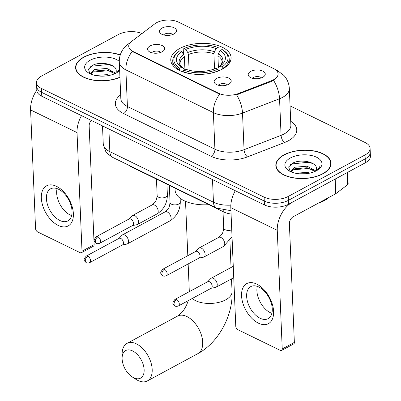 <?xml version="1.0" encoding="UTF-8"?>
<svg xmlns="http://www.w3.org/2000/svg" width="401" height="401" viewBox="0 0 401 401"><rect width="100%" height="100%" fill="white"/><g stroke="black" fill="none" stroke-linecap="round" stroke-linejoin="round"><path stroke-width="0.6" d="M179.703 48.506A30.175 15.499 -2.4 0 0 170.776 60.13A30.175 15.499 -2.4 0 0 189.623 73.589A30.175 15.499 -2.4 0 0 222.154 69.228A30.175 15.499 -2.4 0 0 231.076 57.604A30.175 15.499 -2.4 0 0 212.234 44.14A30.175 15.499 -2.4 0 0 179.703 48.506M228.69 84.27A8.541 4.386 177.6 0 1 214.786 83.243A8.541 4.386 177.6 0 1 216.68 78.401A8.541 4.386 177.6 0 1 227.277 77.493A8.541 4.386 177.6 0 1 230.715 82.576A8.541 4.386 177.6 0 1 228.69 84.27M227.412 84.842A5.123 2.632 -2.4 0 0 219.287 84.456A5.123 2.632 -2.4 0 0 218.269 85.228M162.134 51.779A8.541 4.386 177.6 0 1 148.23 50.752A8.541 4.386 177.6 0 1 150.124 45.914A8.541 4.386 177.6 0 1 160.721 45.002A8.541 4.386 177.6 0 1 164.159 50.085A8.541 4.386 177.6 0 1 162.134 51.779M160.856 52.351A5.123 2.632 -2.4 0 0 152.731 51.965A5.123 2.632 -2.4 0 0 151.713 52.737M262.745 77.278A8.541 4.386 177.6 0 1 248.841 76.255A8.541 4.386 177.6 0 1 250.73 71.413A8.541 4.386 177.6 0 1 261.327 70.506A8.541 4.386 177.6 0 1 264.765 75.583A8.541 4.386 177.6 0 1 262.745 77.278M261.467 77.854A5.123 2.632 -2.4 0 0 253.337 77.468A5.123 2.632 -2.4 0 0 252.319 78.235M174.004 33.96A8.541 4.386 177.6 0 1 160.099 32.932A8.541 4.386 177.6 0 1 161.989 28.095A8.541 4.386 177.6 0 1 172.585 27.183A8.541 4.386 177.6 0 1 176.024 32.265A8.541 4.386 177.6 0 1 174.004 33.96M172.726 34.531A5.123 2.632 -2.4 0 0 164.595 34.145A5.123 2.632 -2.4 0 0 163.578 34.917M154.876 23.784A15.373 7.895 177.6 0 1 156.611 22.682A15.373 7.895 177.6 0 1 178.335 22.065L273.642 68.591A15.373 7.895 177.6 0 1 278.088 73.844A15.373 7.895 177.6 0 1 271.482 80.706L238.244 93.583A15.373 7.895 177.6 0 1 218.58 93.258L133.157 51.554A15.373 7.895 177.6 0 1 128.711 46.3A15.373 7.895 177.6 0 1 131.528 41.483L154.876 23.784M231.076 214.009A17.083 8.772 177.6 0 1 223.863 211.999L131.057 166.696A17.083 8.772 177.6 0 1 128.596 165.147M120.26 54.942A27.614 14.18 -2.4 0 0 83.764 57.132A27.614 14.18 -2.4 0 0 75.599 67.769A27.614 14.18 -2.4 0 0 91.217 79.769A27.614 14.18 -2.4 0 0 119.934 77.373M283.993 154.881A27.614 14.18 -2.4 0 0 275.823 165.518A27.614 14.18 -2.4 0 0 293.071 177.833A27.614 14.18 -2.4 0 0 322.835 173.844A27.614 14.18 -2.4 0 0 331.005 163.202A27.614 14.18 -2.4 0 0 313.757 150.886A27.614 14.18 -2.4 0 0 283.993 154.881M141.949 33.584A17.083 8.772 -2.4 0 0 118.36 34.531L41.559 76.025A17.083 8.772 -2.4 0 0 36.511 82.601L36.837 90.41A17.083 8.772 -2.4 0 0 41.774 96.25L264.429 204.941A17.083 8.772 -2.4 0 0 288.57 204.254L365.366 162.761L365.206 158.856A17.083 8.772 -2.4 0 0 370.258 152.28A17.083 8.772 -2.4 0 1 365.206 158.856L288.404 200.35L365.206 158.856L365.04 154.951A17.083 8.772 -2.4 0 0 370.093 148.37A17.083 8.772 -2.4 0 0 365.151 142.535L290.063 105.879M264.429 204.941L264.264 201.036A17.083 8.772 -2.4 0 0 288.404 200.35A17.083 8.772 -2.4 0 1 264.264 201.036L41.614 92.345L264.264 201.036L264.104 197.132A17.083 8.772 -2.4 0 0 288.244 196.445L365.04 154.951M36.671 86.506A17.083 8.772 -2.4 0 0 41.614 92.345A17.083 8.772 -2.4 0 1 36.671 86.506M290.71 121.297A28.466 14.621 177.6 0 1 288.344 140.791A28.466 14.621 177.6 0 1 284.53 142.54L247.492 156.881A28.466 14.621 177.6 0 1 211.076 156.28A5.694 3.544 -64 0 0 214.911 149.217L213.377 112.606A19.93 12.401 116 0 1 219.683 94.18L132.19 51.463A19.93 12.401 -64 0 0 125.879 69.894A22.772 11.694 177.6 0 1 119.297 62.11L120.831 98.721A22.772 11.694 -2.4 0 0 127.418 106.501L214.911 149.217A22.772 11.694 -2.4 0 0 244.049 149.698L281.081 135.353A22.772 11.694 -2.4 0 0 284.134 133.954A22.772 11.694 -2.4 0 0 290.87 125.182L289.337 88.571A22.772 11.694 177.6 0 1 282.6 97.348A22.772 11.694 177.6 0 1 279.547 98.746L242.515 113.087A22.772 11.694 177.6 0 1 213.377 112.606L125.879 69.894L127.418 106.501A5.694 3.544 -64 0 1 123.578 113.568A28.466 14.621 177.6 0 1 120.561 94.917L120.666 94.836M275.056 79.228L271.512 81.418L236.565 94.801A19.93 9.439 68.8 0 1 242.515 113.087L244.049 149.698A5.694 2.697 -111.2 0 0 247.492 156.881M36.511 82.601A17.083 8.772 -2.4 0 0 41.448 88.441L264.104 197.132M365.366 162.761A17.083 8.772 -2.4 0 0 370.419 156.184L370.093 148.37M120.21 55.107A27.328 14.035 -2.4 0 0 83.964 57.233A27.328 14.035 -2.4 0 0 75.879 67.759A27.328 14.035 -2.4 0 0 91.438 79.654A27.328 14.035 -2.4 0 0 119.929 77.192M90.651 74.03L90.601 73.629L94.441 69.483L106.922 68.451L115.613 73.177M90.852 74.12L94.506 71.032L106.987 70L114.836 73.679M95.207 75.468L107.182 74.646L109.834 75.313M99.082 76.045L105.789 75.979M115.478 73.378A12.867 6.606 -2.4 0 0 116.25 70.957A12.867 6.606 -2.4 0 0 116.22 70.661L116.25 70.977M119.277 61.373A18.561 9.534 -2.4 0 0 90.13 60.24A18.561 9.534 -2.4 0 0 88.571 72.937A18.561 9.534 -2.4 0 0 116.24 72.987A18.561 9.534 -2.4 0 0 118.28 71.689A18.561 9.534 -2.4 0 0 119.648 70.506M116.22 70.661C116.526 64.28 100.967 61.188 93.112 65.082L88.421 69.162L89.894 73.639M117.543 72.21L119.608 69.543M119.588 69.147L116.967 72.571M89.794 67.188L91.608 66.2L107.869 64.541L112.691 65.814M92.641 72.065L108.13 70.741L112.175 71.734M58.17 225.412A22.772 13.454 61.6 0 1 41.338 198.064A22.772 13.454 61.6 0 1 56.536 186.36A22.772 13.454 61.6 0 1 73.373 213.703A22.772 13.454 61.6 0 1 58.17 225.412M58.566 189.257A18.22 10.762 -118.4 0 0 50.561 188.846A18.22 10.762 -118.4 0 0 47.383 204.269A18.22 10.762 -118.4 0 0 59.874 220.495A18.22 10.762 -118.4 0 0 67.879 220.906A18.22 10.762 -118.4 0 0 71.057 205.482A18.22 10.762 -118.4 0 0 58.566 189.257M71.629 215.578A18.22 10.762 61.6 0 1 70.135 214.956A18.22 10.762 61.6 0 1 57.072 188.63M36.827 90.16A22.772 14.175 116 0 0 30.581 109.909L35.554 228.52A2.847 1.679 -118.4 0 0 37.654 231.938L80.105 252.66A2.847 1.679 -118.4 0 0 81.358 252.725A2.847 1.679 -118.4 0 0 82.004 251.196L94.13 244.645L89.157 126.034A5.694 3.544 -64 0 1 91.258 120.405M81.508 115.643A22.772 14.175 116 0 0 77.032 132.586L82.004 251.196M94.13 244.645A2.847 1.679 61.6 0 1 93.483 246.174L81.358 252.725M322.635 173.743A27.328 14.035 -2.4 0 0 330.72 163.217A27.328 14.035 -2.4 0 0 313.652 151.027A27.328 14.035 -2.4 0 0 284.194 154.976A27.328 14.035 -2.4 0 0 276.109 165.503A27.328 14.035 -2.4 0 0 293.176 177.693A27.328 14.035 -2.4 0 0 322.635 173.743M318.645 202.981A28.466 14.621 -2.4 0 0 324.544 200.495A28.466 14.621 -2.4 0 0 329.081 197.342M290.88 171.778L290.83 171.372L294.67 167.227L307.151 166.194L315.843 170.921M291.081 171.864L294.735 168.776L307.216 167.743L315.061 171.422M295.437 173.217L307.407 172.395L310.058 173.062M299.306 173.788L306.013 173.723M315.707 171.122A12.867 6.606 -2.4 0 0 316.474 168.701A12.867 6.606 -2.4 0 0 316.449 168.405L316.474 168.721M290.359 157.989A18.561 9.534 -2.4 0 0 288.795 170.681A18.561 9.534 -2.4 0 0 316.469 170.736A18.561 9.534 -2.4 0 0 318.509 169.438A18.561 9.534 -2.4 0 0 315.437 156.726A18.561 9.534 -2.4 0 0 290.359 157.989M316.449 168.405C316.75 162.029 301.196 158.936 293.342 162.831L288.645 166.906L290.118 171.387M317.772 169.959L320.214 165.939L317.196 170.32M290.023 164.931L291.838 163.944L308.098 162.285L312.92 163.558M292.87 169.808L308.359 168.485L312.399 169.478M133.688 377.772A15.659 9.248 -118.4 0 0 144.139 369.727A15.659 9.248 -118.4 0 0 132.566 350.925A15.659 9.248 -118.4 0 0 122.099 358.183A15.659 9.248 -118.4 0 0 132.24 376.955A15.659 9.248 -118.4 0 0 133.688 377.772M122.099 358.183L122.135 353.757A21.353 12.611 61.6 0 1 127.022 343.381A21.353 12.611 61.6 0 1 136.4 343.863A21.353 12.611 61.6 0 1 151.042 362.875A21.353 12.611 61.6 0 1 147.317 380.95A21.353 12.611 61.6 0 1 137.934 380.469A21.353 12.611 61.6 0 1 135.964 379.351L132.24 376.955M179.041 70.21L179.793 68.225A27.103 13.92 -2.4 0 1 178.886 51.453A27.103 13.92 -2.4 0 1 179.949 50.701L181.803 51.609A24.481 12.571 -2.4 0 0 181.648 67.208L183.603 68.431L184.275 69.924M184.931 69.568L184.39 56.731L183.728 54.716L181.803 51.609M222.269 49.634A27.103 13.92 -2.4 0 1 221.903 67.027L222.75 68.396A28.24 14.501 -2.4 0 0 229.182 58.661A28.24 14.501 -2.4 0 0 223.207 50.225L222.269 49.634A27.103 13.92 -2.4 0 0 222.064 49.503L220.194 50.516L218.44 53.729L217.913 55.779L218.4 67.378M222.75 68.396L222.771 68.882M218.72 70.837L217.863 69.213A27.103 13.92 -2.4 0 1 183.798 70.18L183.026 71.599A28.24 14.501 -2.4 0 0 218.71 70.581M183.026 71.599L183.036 71.899M178.886 51.453L177.999 52.12A28.24 14.501 -2.4 0 0 172.751 61.027A28.24 14.501 -2.4 0 0 179.021 69.644M221.903 67.027L220.049 66.125A24.481 12.571 -2.4 0 0 220.841 65.564A24.481 12.571 -2.4 0 0 220.194 50.516M183.798 70.18L185.668 69.172A24.481 12.571 -2.4 0 0 216.009 68.305L217.863 69.213M181.828 67.318L181.663 67.218A24.481 12.571 -2.4 0 0 181.663 67.218L179.793 68.225M217.808 69.183L218.314 67.443L220.049 66.125M183.728 54.716A21.9 11.248 -2.4 0 0 183.603 68.431L183.618 68.441C180.595 65.814 179.402 64.23 180.044 63.689A21.068 10.817 -2.4 0 1 184.39 56.731M175.006 188.149L175.082 190.014A31.313 16.08 -2.4 0 0 208.846 204.67M183.442 54.26L183.227 49.102L183.994 48.521A27.103 13.92 -2.4 0 1 218.059 47.549L218.911 48.09L219.096 52.521M218.059 47.549L216.189 48.561A24.481 12.571 -2.4 0 0 185.843 49.423L183.994 48.521M214.54 68.902L213.908 53.824L214.435 51.774L216.189 48.561M185.843 49.423L187.768 52.531L188.435 54.546L189.092 70.24M122.435 244.941L126.801 244.099A5.123 3.028 -118.4 0 0 127.333 243.913A5.123 3.028 -118.4 0 0 128.5 241.161A5.123 3.028 -118.4 0 0 124.711 235.011A5.123 3.028 -118.4 0 0 122.46 234.896A5.123 3.028 -118.4 0 0 122.014 235.237L118.917 238.43M87.819 256.189A3.699 2.185 -118.4 0 1 90.355 259.487A3.699 2.185 -118.4 0 1 89.709 262.62L122.611 244.846A3.699 2.185 -118.4 0 0 123.458 242.856A3.699 2.185 -118.4 0 0 120.721 238.415A3.699 2.185 -118.4 0 0 119.092 238.329L86.19 256.109C82.771 260.404 84.06 260.339 86.325 262.69A3.699 2.306 116 0 1 85.323 260.785A3.699 2.306 -64 0 1 87.819 256.189A3.699 2.185 -118.4 0 0 86.19 256.109M211.177 288.259L215.543 287.422A5.123 3.028 -118.4 0 0 216.069 287.231A5.123 3.028 -118.4 0 0 217.242 284.484A5.123 3.028 -118.4 0 0 213.452 278.329A5.123 3.028 -118.4 0 0 211.202 278.214A5.123 3.028 -118.4 0 0 210.756 278.555L207.658 281.748M176.56 299.512A3.699 2.185 -118.4 0 1 179.097 302.81A3.699 2.185 -118.4 0 1 178.45 305.943L211.352 288.164A3.699 2.185 -118.4 0 0 212.194 286.179A3.699 2.185 -118.4 0 0 209.462 281.738A3.699 2.185 -118.4 0 0 207.833 281.652L174.931 299.427C171.513 303.722 172.801 303.657 175.067 306.008A3.699 2.306 116 0 1 174.064 304.103A3.699 2.306 -64 0 1 176.56 299.512A3.699 2.185 -118.4 0 0 174.931 299.427M132.485 225.557L136.856 224.715A5.123 3.028 -118.4 0 0 137.383 224.53A5.123 3.028 -118.4 0 0 138.551 221.783A5.123 3.028 -118.4 0 0 134.766 215.628A5.123 3.028 -118.4 0 0 132.51 215.512A5.123 3.028 -118.4 0 0 132.064 215.853L128.972 219.046M97.869 236.811A3.699 2.185 -118.4 0 1 100.41 240.104A3.699 2.185 -118.4 0 1 99.764 243.237L132.666 225.462A3.699 2.185 -118.4 0 0 133.508 223.477A3.699 2.185 -118.4 0 0 130.771 219.031A3.699 2.185 -118.4 0 0 129.147 218.951L96.245 236.725C92.826 241.021 94.115 240.956 96.38 243.307A3.699 2.306 116 0 1 95.378 241.402A3.699 2.306 -64 0 1 97.869 236.811A3.699 2.185 -118.4 0 0 96.245 236.725M199.041 258.049L203.412 257.206A5.123 3.028 -118.4 0 0 203.939 257.021A5.123 3.028 -118.4 0 0 205.106 254.274A5.123 3.028 -118.4 0 0 201.317 248.119A5.123 3.028 -118.4 0 0 199.066 248.003A5.123 3.028 -118.4 0 0 198.62 248.344L195.523 251.537M164.425 269.302A3.699 2.185 -118.4 0 1 166.966 272.595A3.699 2.185 -118.4 0 1 166.32 275.728L199.222 257.953A3.699 2.185 -118.4 0 0 200.064 255.968A3.699 2.185 -118.4 0 0 197.327 251.522A3.699 2.185 -118.4 0 0 195.703 251.442L162.801 269.216C159.382 273.512 160.671 273.447 162.936 275.798A3.699 2.306 116 0 1 161.934 273.893A3.699 2.306 -64 0 1 164.425 269.302A3.699 2.185 -118.4 0 0 162.801 269.216M258.399 323.156A22.772 13.454 61.6 0 1 241.562 295.813A22.772 13.454 61.6 0 1 256.765 284.108A22.772 13.454 61.6 0 1 273.602 311.452A22.772 13.454 61.6 0 1 258.399 323.156M258.795 287.006A18.22 10.762 -118.4 0 0 250.79 286.595A18.22 10.762 -118.4 0 0 247.612 302.018A18.22 10.762 -118.4 0 0 260.104 318.244A18.22 10.762 -118.4 0 0 268.109 318.655A18.22 10.762 -118.4 0 0 271.287 303.231A18.22 10.762 -118.4 0 0 258.795 287.006M271.858 313.326A18.22 10.762 61.6 0 1 270.364 312.7A18.22 10.762 61.6 0 1 257.302 286.379M334.875 179.237L292.61 202.069A22.772 14.175 116 0 0 277.261 230.329L282.234 348.945L294.359 342.394L289.387 223.778A5.694 3.544 -64 0 1 293.226 216.715L335.492 193.878L334.875 179.237A2.847 1.464 -2.4 0 0 335.196 179.031M235.287 190.716A22.772 14.175 116 0 0 230.811 207.653L235.778 326.264A2.847 1.679 -118.4 0 0 237.883 329.682L280.334 350.404A2.847 1.679 -118.4 0 0 281.582 350.469A2.847 1.679 -118.4 0 0 282.234 348.945M294.359 342.394A2.847 1.679 61.6 0 1 293.707 343.918L281.582 350.469M347.672 172.325L348.153 183.823A2.847 1.464 177.6 0 1 347.632 184.716L335.807 193.678A2.847 1.464 177.6 0 1 335.492 193.878M133.157 51.554L133.177 52.035M218.58 93.258L218.6 93.739M238.244 93.583L238.274 94.29M271.482 80.706L271.512 81.418M131.042 166.345L131.057 166.696M223.793 210.325L223.863 211.999M275.858 69.98A19.93 12.401 -64 0 1 277.347 70.526L275.156 69.458M130.5 42.376L127.688 44.506A19.93 13.744 52.8 0 1 129.673 43.348M273.542 80.36A19.93 9.439 68.8 0 1 279.547 98.746L281.081 135.353A5.694 2.697 -111.2 0 0 284.53 142.54M211.076 156.28L123.578 113.568M41.448 88.441L41.774 96.25M288.244 196.445L288.57 204.254M230.936 210.675L216.545 208.084L112.927 157.503L108.059 154.159L105.684 151.322L103.252 143.854A22.772 11.694 -2.4 0 0 109.839 151.638L108.892 129.012M112.927 157.503A11.388 7.088 -64 0 1 109.839 151.638L213.452 202.219L212.505 179.593M216.545 208.084A11.388 7.088 -64 0 1 213.452 202.219A22.772 11.694 -2.4 0 0 230.836 205.132M77.032 132.586L30.581 109.909M231.517 278.885L232.049 291.582C233.161 315.447 218.485 342.649 197.843 353.652A21.353 12.611 -118.4 0 0 201.568 335.577A21.353 12.611 -118.4 0 0 186.926 316.564A21.353 12.611 -118.4 0 0 177.543 316.083L181.608 312.69L184.234 309.306L186.4 305.512L188.32 300.61M232.049 291.582A21.353 10.962 177.6 0 1 225.738 299.808A21.353 10.962 177.6 0 1 195.563 300.665A21.353 10.962 177.6 0 1 192.209 298.504M219.457 66.576A21.9 11.248 -2.4 0 0 218.44 53.729M219.422 66.601L220.956 65.042L222.139 61.924A21.068 10.817 -2.4 0 0 217.913 55.779M214.435 51.774A21.9 11.248 -2.4 0 0 187.768 52.531M213.908 53.824A21.068 10.817 -2.4 0 0 188.435 54.546M180.134 198.284L180.295 202.039A5.123 2.632 177.6 0 1 178.776 204.014A5.123 2.632 177.6 0 1 171.317 204.109A5.123 2.632 177.6 0 1 170.054 202.47L169.337 185.382M180.295 202.039C180.104 210.264 176.651 216.55 169.934 220.896A5.123 3.028 -118.4 0 0 170.826 216.555A5.123 3.028 -118.4 0 0 167.312 211.994A5.123 3.028 -118.4 0 0 167.087 211.893A5.123 3.028 -118.4 0 0 165.062 211.878L167.448 209.743L168.425 208.284C169.107 207.623 169.648 205.683 170.054 202.47M166.931 184.209L167.387 195.066A5.123 2.632 177.6 0 1 165.874 197.036A5.123 2.632 177.6 0 1 158.41 197.132A5.123 2.632 177.6 0 1 157.147 195.493C156.746 198.706 156.205 200.645 155.523 201.307L154.54 202.766L152.154 204.901L132.51 215.512M137.383 224.53L157.027 213.918A5.123 3.028 -118.4 0 0 157.924 209.578A5.123 3.028 -118.4 0 0 154.41 205.016A5.123 3.028 -118.4 0 0 154.185 204.916A5.123 3.028 -118.4 0 0 152.154 204.901M203.939 257.021L223.583 246.409A5.123 3.028 -118.4 0 0 224.48 242.069A5.123 3.028 -118.4 0 0 220.966 237.507A5.123 3.028 -118.4 0 0 220.735 237.407A5.123 3.028 -118.4 0 0 218.71 237.392L221.096 235.257L222.079 233.798C222.755 233.136 223.302 231.197 223.703 227.984A5.123 2.632 177.6 0 0 224.966 229.623A5.123 2.632 177.6 0 0 231.738 229.843M277.261 230.329L230.811 207.653M335.196 179.062L335.807 193.678M347.632 184.716L347.126 172.62M289.337 88.571C289.061 83.558 287.266 79.197 283.958 75.483L277.347 70.526M127.688 44.506L123.613 48.546C120.591 52.536 119.152 57.057 119.297 62.11M166.455 20.105L168.871 20.05M103.252 143.854L102.501 125.894M75.964 69.789L75.879 67.759M330.805 165.247L330.72 163.217M276.194 167.533L276.109 165.503M197.843 353.652L147.317 380.95M229.913 240.56L231.041 267.497M229.372 63.137L229.182 58.661M172.941 65.503L172.751 61.027M177.543 316.083L127.022 343.381M185.528 201.352L187.808 255.708M188.154 263.933L189.317 291.657M169.934 220.896L127.333 243.913M165.062 211.878L122.46 234.896M89.709 262.62C88.04 263.166 86.912 263.186 86.325 262.69M233.743 277.682L216.069 287.231M233.267 266.294L211.202 278.214M178.45 305.943C176.781 306.484 175.653 306.509 175.067 306.008M156.46 179.097L157.147 195.493M157.027 213.918C163.743 209.573 167.197 203.287 167.387 195.066M99.764 243.237C98.095 243.783 96.967 243.808 96.38 243.307M223.016 211.588L223.703 227.984M223.583 246.409L232.029 236.816M218.71 237.392L199.066 248.003M166.32 275.728C164.651 276.274 163.523 276.299 162.936 275.798"/></g></svg>
